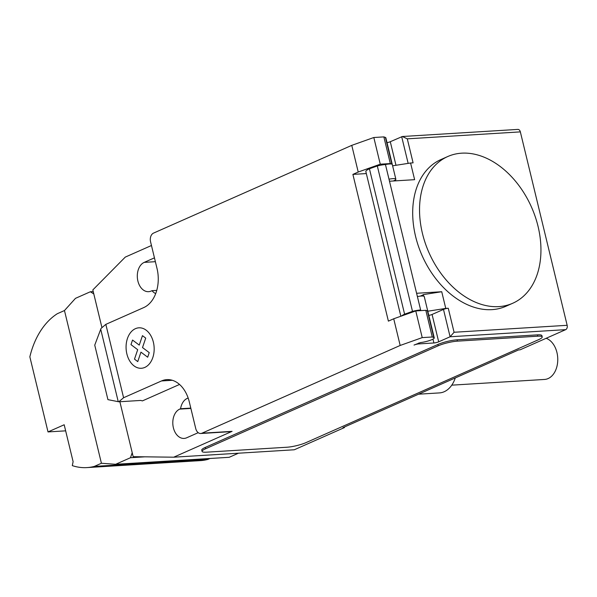 <?xml version="1.0" encoding="UTF-8"?>
<svg xmlns="http://www.w3.org/2000/svg" width="597" height="597" viewBox="0 0 597 597"><rect width="100%" height="100%" fill="white"/><g stroke="black" fill="none" stroke-linecap="round" stroke-linejoin="round"><path stroke-width="0.9" d="M546.151 338.29A20.925 14.485 86.5 0 1 557.732 358.073A20.925 14.485 86.5 0 1 548.098 378.573A20.925 14.485 86.5 0 1 544.539 379.446L451.757 385.162M418.557 394.192L439.437 392.908A27.902 19.313 -93.5 0 0 444.183 391.736A27.902 19.313 -93.5 0 0 455.28 377.938M65.655 430.84L48.021 431.922L64.185 424.766L73.11 461.653L72.304 465.623A77.983 53.976 86.5 0 0 86.961 467.593A77.983 53.976 86.5 0 0 94.304 466.406L207.875 459.414L209.972 458.489M86.961 467.593L200.532 460.608A77.983 53.976 -93.5 0 0 207.875 459.414M48.021 431.922L29.85 356.819A77.983 53.976 86.5 0 1 57.357 313.686L64.469 310.544L75.483 298.343L90.356 291.761L93.789 293.903L101.953 327.649L92.826 289.926L125.28 257.098L151.459 245.509M232.069 431.355A6.977 4.828 86.5 0 1 230.882 431.646L200.734 433.504A6.977 4.828 86.5 0 0 201.92 433.213L232.069 431.355L173.69 457.198L133.168 456.675L119.87 401.729L132.206 452.698L130.504 457.712L115.631 464.294L101.415 463.257L94.304 466.406M144.899 456.824L130.504 457.712M238.442 453.213L229.203 457.302L115.631 464.294M93.229 291.582L90.356 291.761M498.801 306.612A80.229 56.088 66.1 0 0 512.719 303.261A80.229 56.088 66.1 0 0 535.225 216.659A80.229 56.088 66.1 0 0 461.682 153.175A80.229 56.088 66.1 0 0 447.765 156.526A80.229 56.088 66.1 0 0 423.46 184.906A80.229 56.088 66.1 0 0 436.243 266.419A80.229 56.088 66.1 0 0 498.801 306.612M512.719 303.261L505.875 306.291A80.229 56.088 -113.9 0 1 491.958 309.634A80.229 56.088 -113.9 0 1 429.4 269.448A80.229 56.088 -113.9 0 1 416.616 187.936A80.229 56.088 -113.9 0 1 440.922 159.556L447.765 156.526M417.415 296.575A9.067 1.627 -13.6 0 1 424.243 296.537L434.25 337.887A9.067 1.627 -13.6 0 1 431.967 339.618A9.067 1.627 -13.6 0 1 420.43 342.566L414.034 345.066A3.485 0.627 -13.6 0 1 418.825 343.902L433.9 342.976A3.485 0.627 166.4 0 0 438.691 341.812L450.093 336.768L565.68 329.648A3.485 2.41 -93.5 0 0 567.15 325.305L520.353 131.877A3.485 2.41 -93.5 0 0 517.86 129.407L402.356 136.512L407.288 138.84L520.353 131.877M201.92 433.213L400.177 345.454L422.221 337.611L432.273 336.992L433.832 337.544A9.067 1.627 -13.6 0 1 434.25 337.887M389.02 179.182A9.067 1.627 -13.6 0 1 395.841 179.145A9.067 1.627 -13.6 0 1 393.565 180.876A9.067 1.627 -13.6 0 1 393.289 180.988M118.243 401.684L107.93 399.639L94.744 345.133L101.035 328.425L105.833 324.365L123.586 397.736L118.781 401.796L118.243 401.684L100.721 329.253M105.833 324.365L143.75 307.582A31.387 21.723 -93.5 0 0 157.018 268.478L150.563 241.8A6.977 4.828 86.5 0 1 153.511 233.114L351.767 145.355L358.222 172.033L380.267 164.19L373.819 137.511L351.767 145.355M200.734 433.504A6.977 4.828 86.5 0 1 195.741 428.564L189.286 401.878A31.387 21.723 -93.5 0 0 166.832 379.632A31.387 21.723 -93.5 0 0 161.503 380.953L123.586 397.736M400.177 345.454L393.721 318.776L388.393 321.134L352.894 174.391L358.222 172.033M402.356 136.512L390.281 141.713A3.485 0.627 -13.6 0 1 387.02 142.668M395.841 180.831L395.565 179.704M392.617 165.809L410.587 163.003L414.624 179.675L389.513 181.227L385.453 164.548A10.462 1.881 166.4 0 0 377.319 165.966L369.431 168.772L404.602 314.179L412.497 311.373L377.319 165.966M380.267 164.19L390.319 163.571L383.864 136.892L373.819 137.511M395.841 179.145L385.841 137.788A9.067 1.627 166.4 0 0 385.423 137.444L383.864 136.892M390.319 163.571L391.878 164.13A9.067 1.627 166.4 0 0 385.132 164.571M366.327 173.57L352.894 174.391M420.161 296.149A9.418 1.694 166.4 0 0 423.363 294.605L441.735 291.732L445.765 308.41L448.272 308.253A3.485 0.627 -13.6 0 0 443.481 309.418L432.079 314.462L438.691 341.812M423.743 296.164L423.363 294.605M428.81 315.425A3.485 0.627 166.4 0 0 432.079 314.462M401.535 316A15.343 2.754 -13.6 0 1 404.602 314.179M369.431 168.772A15.343 2.754 166.4 0 0 365.849 171.578L400.848 316.238M412.497 311.373A10.462 1.881 -13.6 0 1 420.631 309.955L416.624 293.276L441.735 291.732M418.355 310.776L420.654 309.955M422.221 337.611L415.773 310.933L393.721 318.776M433.832 337.544L427.377 310.865L425.818 310.313L415.773 310.933M432.273 336.992L425.818 310.313M410.587 163.003L413.094 162.847L407.288 138.84M427.795 311.216L445.765 308.41M567.15 325.305L454.078 332.268L450.093 336.768L443.481 309.418M457.056 339.812L537.457 334.865A13.955 2.507 -13.6 0 1 541.897 335.618L542.218 336.954A13.955 2.507 -13.6 0 1 538.71 339.618L306.097 442.578A13.955 2.507 -13.6 0 1 286.926 447.235L206.517 452.183A13.955 2.507 -13.6 0 1 202.084 451.429A13.955 2.507 -13.6 0 1 205.592 448.765L205.271 447.429L437.885 344.469A13.955 2.507 -13.6 0 1 457.056 339.812L457.377 341.148L537.778 336.193A13.955 2.507 -13.6 0 1 542.218 336.954M437.885 344.469L438.205 345.805A13.955 2.507 -13.6 0 1 457.377 341.148M438.205 345.805L205.592 448.765M179.533 384.461L142.392 400.9L140.788 400.438L118.781 401.796M154.444 257.852L144.228 262.374A15 10.38 -93.5 0 0 137.534 279.224A15 10.38 -93.5 0 0 148.616 291.679A15 10.38 -93.5 0 0 151.168 291.052L152.004 290.679A15 10.38 -93.5 0 0 155.698 293.605M188.174 398.057A15 10.38 -93.5 0 0 180.563 408.744L179.727 409.109A15 10.38 -93.5 0 0 173.033 425.959A15 10.38 -93.5 0 0 184.122 438.422A15 10.38 -93.5 0 0 186.667 437.795L198.211 432.683M173.69 457.198L294.291 449.772L344.469 427.564L342.962 427.653L518.562 349.932L520.069 349.835L565.68 329.648M180.563 408.744L190.794 408.109M152.004 290.679L156.75 290.388M202.084 451.429L201.756 450.093A13.955 2.507 -13.6 0 1 205.271 447.429M344.342 427.049L344.469 427.564M101.415 463.257L64.469 310.544M142.459 335.656L145.72 338.103L142.511 347.558L149.235 352.611L147.675 357.207L140.952 352.148L137.75 361.603L134.489 359.14L137.698 349.693L130.982 344.633L132.534 340.051L139.25 345.103L142.459 335.656M135.429 328.671A20.261 14.022 -93.5 0 0 130.989 362.812A20.261 14.022 -93.5 0 0 153.936 352.655A20.261 14.022 -93.5 0 0 135.429 328.671M395.983 165.287L390.281 141.713M391.878 164.13L385.423 137.444M433.9 342.976L432.967 339.133M418.825 343.902L418.616 343.036M420.631 309.955L385.453 164.548M454.078 332.268L448.272 308.253M401.684 136.668L408.147 163.384M537.457 334.865L537.778 336.193M172.287 380.289L161.503 380.953M179.727 409.109L190.868 408.423M144.228 262.374L155.369 261.687"/></g></svg>
